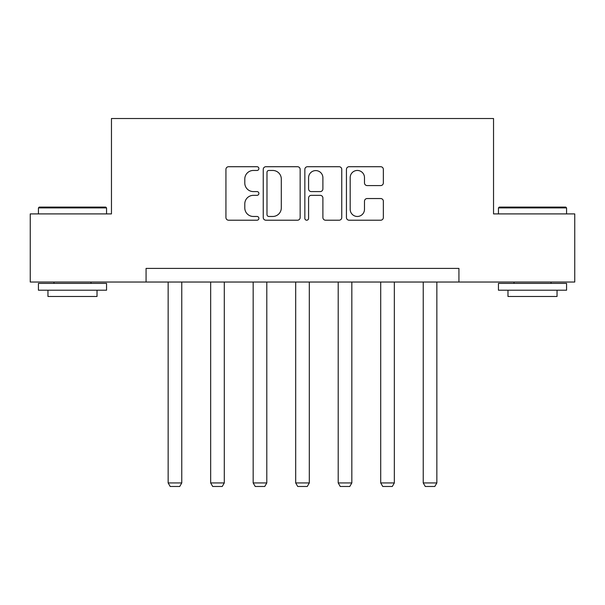 <?xml version="1.0" encoding="UTF-8"?>
<svg xmlns="http://www.w3.org/2000/svg" width="605" height="605" viewBox="0 0 605 605"><rect width="100%" height="100%" fill="white"/><g stroke="black" fill="none" stroke-linecap="round" stroke-linejoin="round"><path stroke-width="0.91" d="M258.895 168.583A1.875 1.875 0 0 0 257.027 166.715L228.607 166.715A2.677 2.677 0 0 0 225.93 169.392L225.93 217.535A2.677 2.677 0 0 0 228.607 220.212L257.027 220.212A1.875 1.875 0 0 0 258.895 218.345A1.875 1.875 0 0 0 257.027 216.469L253.344 216.469A8.561 8.561 0 0 1 244.791 207.908L244.791 203.893A8.561 8.561 0 0 1 253.344 195.339L257.027 195.339A1.875 1.875 0 0 0 258.895 193.464A1.875 1.875 0 0 0 257.027 191.588L253.344 191.588A8.561 8.561 0 0 1 244.791 183.028L244.791 179.019A8.561 8.561 0 0 1 253.344 170.459L257.027 170.459A1.875 1.875 0 0 0 258.895 168.583M380.674 185.576A2.677 2.677 0 0 0 383.351 182.899L383.351 169.392A2.677 2.677 0 0 0 380.674 166.715L349.115 166.715A2.677 2.677 0 0 0 346.438 169.392L346.438 217.535A2.677 2.677 0 0 0 349.115 220.212L380.674 220.212A2.677 2.677 0 0 0 383.351 217.535L383.351 201.223A2.677 2.677 0 0 0 380.674 198.546L367.167 198.546A2.677 2.677 0 0 0 364.49 201.223L364.49 209.315A7.154 7.154 0 0 1 357.336 216.469A7.154 7.154 0 0 1 350.182 209.315L350.182 177.613A7.154 7.154 0 0 1 357.336 170.459A7.154 7.154 0 0 1 364.49 177.613L364.49 182.899A2.677 2.677 0 0 0 367.167 185.576L380.674 185.576M146.07 282.036L30.25 282.036L30.25 213.905L111.464 213.905L111.464 118.519L493.536 118.519L493.536 213.905L574.75 213.905L574.75 282.036L458.93 282.036L458.93 268.408L146.07 268.408L146.07 282.036L458.93 282.036M300.156 169.392A2.677 2.677 0 0 0 297.486 166.715L265.92 166.715A2.677 2.677 0 0 0 263.243 169.392L263.243 217.535A2.677 2.677 0 0 0 265.92 220.212L297.486 220.212A2.677 2.677 0 0 0 300.156 217.535L300.156 169.392M307.514 166.715L339.08 166.715A2.677 2.677 0 0 1 341.757 169.392L341.757 217.535A2.677 2.677 0 0 1 339.08 220.212L325.573 220.212A2.677 2.677 0 0 1 322.896 217.535L322.896 198.009A2.677 2.677 0 0 0 320.219 195.339L311.257 195.339A2.677 2.677 0 0 0 308.588 198.009L308.588 218.345A1.875 1.875 0 0 1 306.712 220.212A1.875 1.875 0 0 1 304.844 218.345L304.844 169.392A2.677 2.677 0 0 1 307.514 166.715M268.862 170.459A1.875 1.875 0 0 0 266.987 172.334L266.987 214.593A1.875 1.875 0 0 0 268.862 216.469L272.742 216.469A8.561 8.561 0 0 0 281.302 207.908L281.302 179.019A8.561 8.561 0 0 0 272.742 170.459L268.862 170.459M322.896 177.749A7.154 7.154 0 0 0 315.742 170.595A7.154 7.154 0 0 0 308.588 177.749L308.588 188.919A2.677 2.677 0 0 0 311.257 191.588L320.219 191.588A2.677 2.677 0 0 0 322.896 188.919L322.896 177.749M181.772 282.036L181.772 482.934L168.145 482.934L168.145 282.036M181.772 482.934L179.73 486.48L170.194 486.48L168.145 482.934M39.242 207.091L105.739 207.091L106.556 207.908L38.425 207.908L39.242 207.091M72.494 290.211L38.425 290.211L38.425 283.397L106.556 283.397L106.556 290.211L72.494 290.211M97.019 290.211L97.019 296.48L47.961 296.48L47.961 290.211M499.261 207.091L565.758 207.091L566.575 207.908L498.444 207.908L499.261 207.091M532.506 290.211L498.444 290.211L498.444 283.397L566.575 283.397L566.575 290.211L532.506 290.211M557.039 290.211L557.039 296.48L507.981 296.48L507.981 290.211M224.289 282.036L224.289 482.934L210.661 482.934L210.661 282.036M224.289 482.934L222.239 486.48L212.703 486.48L210.661 482.934M266.797 282.036L266.797 482.934L253.17 482.934L253.17 282.036M266.797 482.934L264.756 486.48L255.219 486.48L253.17 482.934M309.314 282.036L309.314 482.934L295.686 482.934L295.686 282.036M309.314 482.934L307.272 486.48L297.728 486.48L295.686 482.934M351.83 282.036L351.83 482.934L338.203 482.934L338.203 282.036M351.83 482.934L349.781 486.48L340.244 486.48L338.203 482.934M394.339 282.036L394.339 482.934L380.711 482.934L380.711 282.036M394.339 482.934L392.297 486.48L382.761 486.48L380.711 482.934M436.855 282.036L436.855 482.934L423.228 482.934L423.228 282.036M436.855 482.934L434.806 486.48L425.27 486.48L423.228 482.934M38.425 213.905L38.425 207.908M53.958 283.397L53.958 282.036M91.022 283.397L91.022 282.036M106.556 213.905L106.556 207.908M498.444 213.905L498.444 207.908M513.978 283.397L513.978 282.036M551.042 283.397L551.042 282.036M566.575 213.905L566.575 207.908"/></g></svg>
